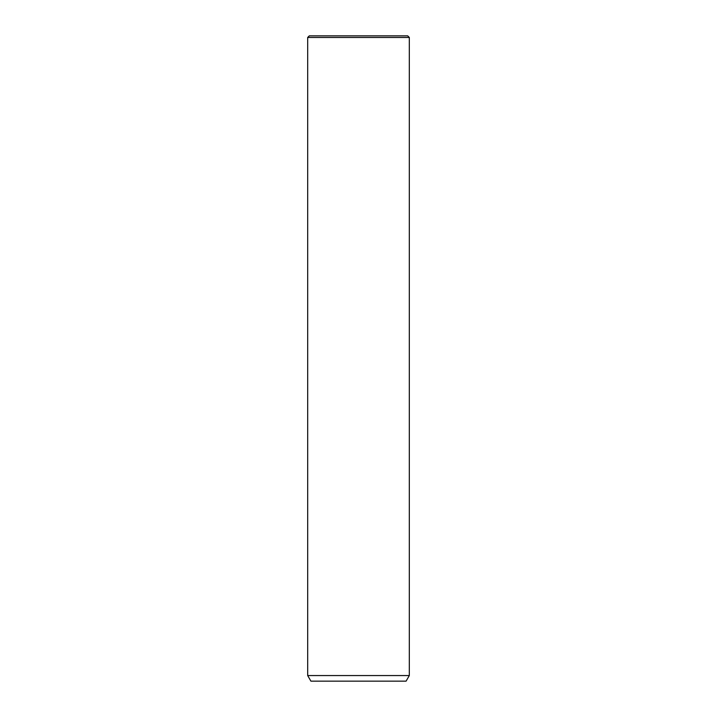 <?xml version="1.0" encoding="UTF-8"?>
<svg xmlns="http://www.w3.org/2000/svg" width="717" height="717" viewBox="0 0 717 717"><rect width="100%" height="100%" fill="white"/><g stroke="black" fill="none" stroke-linecap="round" stroke-linejoin="round"><path stroke-width="1.08" d="M309.296 35.85L407.704 35.85L409.317 37.463L307.683 37.463L309.296 35.85M409.317 675.557L406.091 681.15L310.909 681.15L307.683 675.557L409.317 675.557L409.317 37.463M307.683 675.557L307.683 37.463"/></g></svg>
